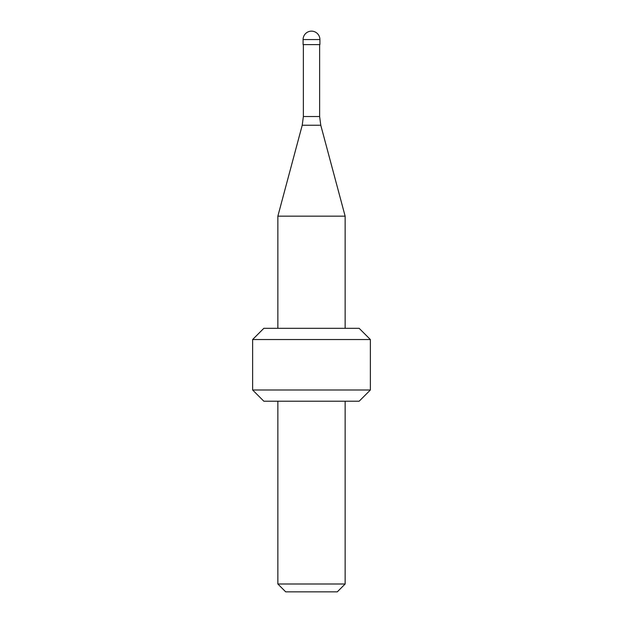 <?xml version="1.0" encoding="UTF-8"?>
<svg xmlns="http://www.w3.org/2000/svg" width="623" height="623" viewBox="0 0 623 623"><rect width="100%" height="100%" fill="white"/><g stroke="black" fill="none" stroke-linecap="round" stroke-linejoin="round"><path stroke-width="0.93" d="M319.911 39.56L319.911 44.607L303.089 44.607L303.089 39.56L319.911 39.56A8.411 8.411 0 0 0 311.5 31.15A8.411 8.411 0 0 0 303.089 39.56M319.63 44.607L319.63 116.524L320.775 125.239L345.142 216.165L277.858 216.165L277.858 328.321M370.374 339.535L359.16 328.321L263.841 328.321L252.626 339.535L370.374 339.535L370.374 389.998L252.626 389.998L252.626 339.535M370.374 389.998L359.16 401.212L263.841 401.212L252.626 389.998M345.142 401.212L345.142 584L277.858 584L277.858 401.212M345.142 584L337.292 591.85L285.708 591.85L277.858 584M319.63 116.524L303.37 116.524L302.225 125.239L320.775 125.239M345.142 216.165L345.142 328.321M303.37 44.607L303.37 116.524M302.225 125.239L277.858 216.165"/></g></svg>
